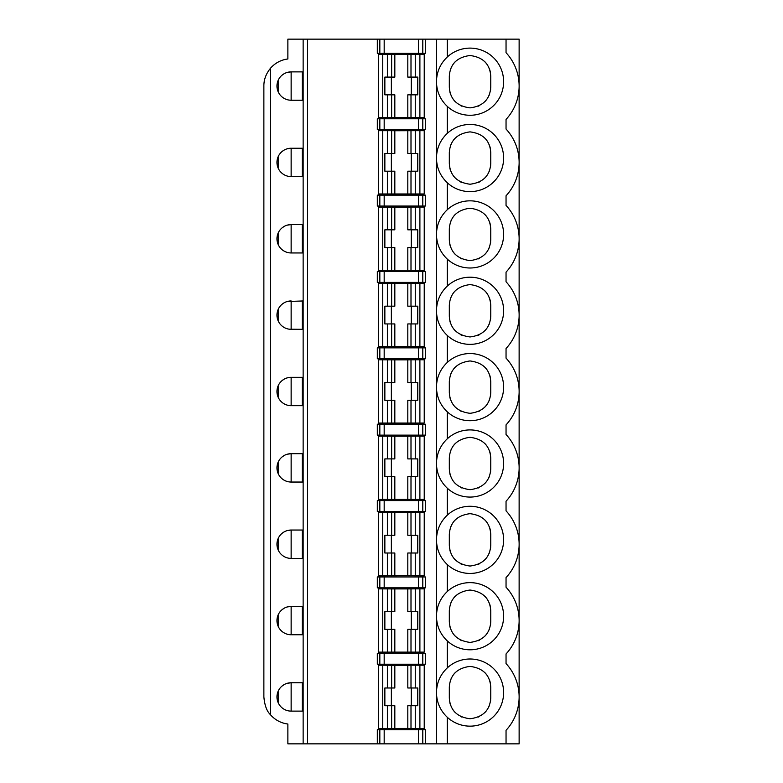 <?xml version="1.0" encoding="UTF-8"?>
<svg xmlns="http://www.w3.org/2000/svg" width="783" height="783" viewBox="0 0 783 783"><rect width="100%" height="100%" fill="white"/><g stroke="black" fill="none" stroke-linecap="round" stroke-linejoin="round"><path stroke-width="1.17" d="M436.464 692.886C436.728 702.508 440.34 710.631 447.299 717.277A33.581 33.581 0 0 0 494.112 715.995A33.581 33.581 0 0 0 494.112 669.162A33.581 33.581 0 0 0 447.299 667.879C440.34 674.525 436.728 682.659 436.464 692.27M447.299 717.277L447.299 743.85L519.129 743.85L519.129 39.15L447.299 39.15L447.299 56.993A33.581 33.581 0 0 1 494.112 58.275A33.581 33.581 0 0 1 494.112 105.108A33.581 33.581 0 0 1 447.299 106.39L447.299 133.355A33.581 33.581 0 0 1 494.112 134.637A33.581 33.581 0 0 1 494.112 181.47A33.581 33.581 0 0 1 447.299 182.752L447.299 209.717A33.581 33.581 0 0 1 494.112 210.999A33.581 33.581 0 0 1 494.112 257.832A33.581 33.581 0 0 1 447.299 259.114L447.299 286.079A33.581 33.581 0 0 1 494.112 287.361A33.581 33.581 0 0 1 494.112 334.194A33.581 33.581 0 0 1 447.299 335.476L447.299 362.431A33.581 33.581 0 0 1 494.112 363.723A33.581 33.581 0 0 1 494.112 410.546A33.581 33.581 0 0 1 447.299 411.838L447.299 438.793A33.581 33.581 0 0 1 494.112 440.085A33.581 33.581 0 0 1 494.112 486.909A33.581 33.581 0 0 1 447.299 488.201L447.299 515.155A33.581 33.581 0 0 1 494.112 516.447A33.581 33.581 0 0 1 494.112 563.271A33.581 33.581 0 0 1 447.299 564.563L447.299 591.517A33.581 33.581 0 0 1 494.112 592.8A33.581 33.581 0 0 1 494.112 639.633A33.581 33.581 0 0 1 447.299 640.915L447.299 667.879M506.043 743.85L506.043 730.314A49.084 49.084 0 0 0 506.043 663.573L506.043 653.952A49.084 49.084 0 0 0 506.043 587.211L506.043 577.6A49.084 49.084 0 0 0 506.043 510.849L506.043 501.237A49.084 49.084 0 0 0 506.043 434.487L506.043 424.875A49.084 49.084 0 0 0 506.043 358.125L506.043 348.513A49.084 49.084 0 0 0 506.043 281.763L506.043 272.151A49.084 49.084 0 0 0 506.043 205.4L506.043 195.789A49.084 49.084 0 0 0 506.043 129.048L506.043 119.427A49.084 49.084 0 0 0 506.043 52.686L506.043 39.15M303.138 39.15L303.138 743.85L287.87 743.85L287.87 724.021A27.268 27.268 0 0 1 270.419 714.664C266.827 711.267 264.644 705.366 263.871 696.939L263.871 86.061C263.802 79.749 265.985 73.837 270.419 68.336A27.268 27.268 0 0 1 287.87 58.979L287.87 39.15L377.318 39.15L377.318 53.332L425.316 53.332L425.316 39.15L422.8 39.15L422.8 53.332M287.165 683.334L291.139 682.756A14.182 14.182 0 0 0 276.957 696.939A14.182 14.182 0 0 0 291.139 711.121L289.319 711.003M287.655 710.69L286.177 710.23M284.875 709.662L283.749 709.046M282.8 708.409L282.007 707.793M278.2 702.742L278.2 691.144M282.017 686.094L284.131 684.616M303.138 682.756L291.139 682.756L291.139 711.121L303.138 711.121L303.138 682.756L303.138 711.121M302.326 682.756L302.326 711.121M447.299 743.85L436.464 743.85L436.464 39.15L447.299 39.15M447.299 335.476C440.34 328.831 436.728 320.697 436.464 311.086M436.464 386.831C436.728 377.21 440.34 369.077 447.299 362.431M436.464 157.745C436.728 148.134 440.34 140 447.299 133.355M447.299 106.39C440.34 99.754 436.728 91.621 436.464 82M436.464 539.556C436.728 529.934 440.34 521.801 447.299 515.155M447.299 488.201C440.34 481.555 436.728 473.421 436.464 463.8M447.299 259.114C440.34 252.469 436.728 244.335 436.464 234.724M436.464 310.469C436.728 300.848 440.34 292.725 447.299 286.079M287.165 301.524L303.138 300.956L303.138 329.32L289.319 329.203M410.997 687.983L410.997 665.217L407.806 665.286L407.806 687.983L417.77 687.983L417.77 705.728L407.806 705.728L407.806 728.435L378.404 728.493L378.404 665.217L394.828 665.286L394.828 687.983L391.637 687.983L391.637 665.217M411.271 687.983L411.271 705.728M419.894 728.503L419.894 665.207L424.229 665.217L424.229 728.493L407.806 728.435M419.894 665.207L410.997 665.217M418.455 653.306L377.318 653.306L377.318 664.219L425.316 664.219L425.316 653.306L418.455 653.306L418.455 664.219M419.894 652.141L419.894 588.845L424.229 588.865L424.229 652.131L378.404 652.131L378.404 588.865L394.828 588.924L394.828 611.621L391.637 611.621L391.637 588.855M418.455 587.857L418.455 576.944L425.316 576.944L425.316 587.857L379.833 587.857L379.833 576.944L377.318 576.944L377.318 587.857L379.833 587.857M418.455 576.944L379.833 576.944M287.165 72.447L291.139 71.879A14.182 14.182 0 0 0 276.957 86.061A14.182 14.182 0 0 0 291.139 100.234L303.138 100.234L303.138 71.879L291.139 71.879L291.139 100.234L289.319 100.116M287.165 148.809L291.139 148.241L291.139 176.596L303.138 176.596L303.138 148.241L291.139 148.241A14.182 14.182 0 0 0 276.957 162.414A14.182 14.182 0 0 0 291.139 176.596L289.319 176.478M287.165 225.161L291.139 224.594L291.139 252.958L303.138 252.958L303.138 224.594L291.139 224.594A14.182 14.182 0 0 0 276.957 238.776A14.182 14.182 0 0 0 291.139 252.958L289.319 252.84M287.165 377.886L291.139 377.318L291.139 405.682L303.138 405.682L303.138 377.318L291.139 377.318A14.182 14.182 0 0 0 276.957 391.5A14.182 14.182 0 0 0 291.139 405.682L289.319 405.565M287.165 454.248L291.139 453.68L291.139 482.044L303.138 482.044L303.138 453.68L291.139 453.68A14.182 14.182 0 0 0 276.957 467.862A14.182 14.182 0 0 0 291.139 482.044L289.319 481.927M287.165 530.61L291.139 530.042L291.139 558.406L303.138 558.406L303.138 530.042L291.139 530.042A14.182 14.182 0 0 0 276.957 544.224A14.182 14.182 0 0 0 291.139 558.406L289.319 558.289M287.165 606.972L291.139 606.404L291.139 634.759L303.138 634.759L303.138 606.404L291.139 606.404A14.182 14.182 0 0 0 276.957 620.586A14.182 14.182 0 0 0 291.139 634.759L289.319 634.641M410.997 652.131L410.997 629.366L417.77 629.366L417.77 611.621L415.254 611.621L415.254 588.845L407.806 588.924L407.806 611.621L415.254 611.621M387.379 652.141L387.379 629.366L394.828 629.366L394.828 652.073M305.566 743.85L368.353 743.85M410.997 629.366L407.806 629.366L407.806 652.073M287.655 634.328L286.177 633.868M284.875 633.3L283.749 632.684M282.8 632.057L282.007 631.431M278.2 626.38L278.2 614.782M282.017 609.732L284.131 608.254M387.379 728.503L387.379 705.728L384.864 705.728L384.864 687.983L391.637 687.983M422.8 729.668L425.316 729.668L425.316 743.85L377.318 743.85L377.318 729.668L422.8 729.668L422.8 743.85M407.806 665.286L394.828 665.286M343.375 743.85L362.891 743.85M302.326 606.404L302.326 634.759M449.315 698.035L449.315 687.122L449.315 698.035C450.147 710.201 457.057 717.111 470.045 718.755C483.033 717.111 489.943 710.201 490.765 698.035L490.765 687.122L490.765 698.035M490.657 700.139A20.73 20.73 0 0 1 490.569 700.893M489.306 705.669A20.73 20.73 0 0 1 489.013 706.383M486.223 710.984A20.73 20.73 0 0 1 485.01 712.373M479.46 716.494A20.73 20.73 0 0 1 478.266 717.062M461.843 717.062A20.73 20.73 0 0 1 460.727 716.553M455.089 712.383A20.73 20.73 0 0 1 453.151 710.054M450.783 705.679A20.73 20.73 0 0 1 449.834 702.615M449.315 687.122C450.137 674.975 457.037 668.065 470.015 666.402C483.013 668.036 489.933 674.946 490.765 687.122M449.422 685.017A20.73 20.73 0 0 1 449.511 684.273M450.773 679.487A20.73 20.73 0 0 1 451.047 678.832M453.602 674.506A20.73 20.73 0 0 1 455.08 672.783M484.98 672.763A20.73 20.73 0 0 1 486.977 675.181M489.306 679.468A20.73 20.73 0 0 1 490.256 682.531M449.315 621.673L449.315 610.76L449.315 621.673C450.147 633.839 457.057 640.748 470.045 642.403C483.033 640.748 489.943 633.839 490.765 621.673L490.765 610.76L490.765 621.673M490.657 623.777A20.73 20.73 0 0 1 490.569 624.531M489.306 629.307A20.73 20.73 0 0 1 489.013 630.031M486.223 634.621A20.73 20.73 0 0 1 485.01 636.011M479.46 640.132A20.73 20.73 0 0 1 478.266 640.7M461.843 640.709A20.73 20.73 0 0 1 460.727 640.191M455.089 636.031A20.73 20.73 0 0 1 453.151 633.692M450.783 629.317A20.73 20.73 0 0 1 449.834 626.253M449.315 610.76C450.137 598.613 457.037 591.703 470.015 590.039C483.013 591.674 489.933 598.584 490.765 610.76M449.422 608.655A20.73 20.73 0 0 1 449.511 607.911M450.773 603.125A20.73 20.73 0 0 1 451.047 602.47M453.602 598.143A20.73 20.73 0 0 1 455.08 596.421M484.98 596.401A20.73 20.73 0 0 1 486.977 598.819M489.306 603.106A20.73 20.73 0 0 1 490.256 606.179M287.655 405.251L286.177 404.782M284.875 404.224L283.749 403.607M282.8 402.971L282.007 402.354M278.2 397.294L278.2 385.696M282.017 380.646L284.131 379.178M419.894 423.065L419.894 359.759L424.229 359.779L424.229 423.045L378.404 423.045L378.404 359.779L394.828 359.837L394.828 382.544L391.637 382.544L391.637 359.779M410.997 423.055L410.997 400.289L407.806 400.289L407.806 422.986M425.316 358.771L425.316 347.867L377.318 347.867L377.318 358.771L425.316 358.771M302.326 377.318L302.326 405.682M384.179 435.133L377.318 435.133L377.318 424.229L384.179 424.229L384.179 435.133L425.316 435.133L425.316 424.229L384.179 424.229M490.765 392.586L490.765 381.683L490.765 392.586C489.943 404.752 483.033 411.662 470.045 413.316C457.057 411.672 450.147 404.762 449.315 392.586L449.315 381.683L449.315 392.586M449.422 379.569A20.73 20.73 0 0 1 449.511 378.825M450.773 374.039A20.73 20.73 0 0 1 451.047 373.393M453.602 369.057A20.73 20.73 0 0 1 455.08 367.344M484.98 367.315A20.73 20.73 0 0 1 486.977 369.742M489.306 374.029A20.73 20.73 0 0 1 490.256 377.093M490.657 394.701A20.73 20.73 0 0 1 490.569 395.444M489.306 400.23A20.73 20.73 0 0 1 489.013 400.945M486.223 405.535A20.73 20.73 0 0 1 485.01 406.935M479.46 411.055A20.73 20.73 0 0 1 478.266 411.613M461.843 411.623A20.73 20.73 0 0 1 460.727 411.104M455.089 406.945A20.73 20.73 0 0 1 453.151 404.605M450.783 400.24A20.73 20.73 0 0 1 449.834 397.177M449.315 381.683C450.137 369.527 457.037 362.617 470.015 360.953C483.013 362.588 489.933 369.498 490.765 381.683M447.299 411.838C440.34 405.193 436.728 397.059 436.464 387.438M436.464 81.393C436.728 71.772 440.34 63.638 447.299 56.993M490.765 87.148L490.765 76.235L490.765 87.148C489.943 99.314 483.033 106.224 470.045 107.878C457.057 106.224 450.147 99.324 449.315 87.148L449.315 76.235L449.315 87.148M449.422 74.131A20.73 20.73 0 0 1 449.511 73.387M450.773 68.601A20.73 20.73 0 0 1 451.047 67.945M453.602 63.619A20.73 20.73 0 0 1 455.08 61.896M484.98 61.877A20.73 20.73 0 0 1 486.977 64.294M489.306 68.581A20.73 20.73 0 0 1 490.256 71.654M490.657 89.252A20.73 20.73 0 0 1 490.569 90.006M489.306 94.782A20.73 20.73 0 0 1 489.013 95.506M486.223 100.097A20.73 20.73 0 0 1 485.01 101.487M479.46 105.607A20.73 20.73 0 0 1 478.266 106.175M461.843 106.185A20.73 20.73 0 0 1 460.727 105.666M455.089 101.506A20.73 20.73 0 0 1 453.151 99.167M450.783 94.792A20.73 20.73 0 0 1 449.834 91.728M449.315 76.235C450.137 64.089 457.037 57.179 470.015 55.515C483.013 57.149 489.933 64.059 490.765 76.235M287.655 99.803L286.177 99.343M284.875 98.775L283.749 98.159M282.8 97.532L282.007 96.906M278.2 91.856L278.2 80.258M282.017 75.207L284.131 73.729M387.379 705.728L394.828 705.728L394.828 728.435M419.894 588.845L415.254 588.845M387.379 629.366L384.864 629.366L384.864 611.621L391.637 611.621M391.363 687.983L391.363 705.728M303.138 743.85L307.504 743.85L307.504 39.15M291.139 300.956A14.182 14.182 0 0 0 276.957 315.138A14.182 14.182 0 0 0 291.139 329.32L291.139 300.956M425.316 118.781L377.318 118.781L377.318 129.694L425.316 129.694L425.316 118.781M419.894 117.616L419.894 54.321L424.229 54.34L424.229 117.607L378.404 117.607L378.404 54.34L394.828 54.399L394.828 77.096L391.637 77.096L391.637 54.33M410.997 77.096L410.997 54.33L407.806 54.399L407.806 77.096L417.77 77.096L417.77 94.841L407.806 94.841L407.806 117.548M387.379 117.616L387.379 94.841L394.828 94.841L394.828 117.548M391.363 77.096L391.363 94.841M391.637 77.096L384.864 77.096L384.864 94.841L387.379 94.841M419.894 54.321L410.997 54.33M411.271 77.096L411.271 94.841M407.806 54.399L394.828 54.399M379.833 53.332L379.833 39.15L422.8 39.15M419.894 193.978L419.894 130.683L424.229 130.692L424.229 193.969L419.894 193.978L387.379 193.978L387.379 171.203L384.864 171.203L384.864 153.458L391.637 153.458L391.637 130.692L378.404 130.692L378.404 193.969L382.74 193.978L382.74 130.683M387.379 171.203L394.828 171.203L394.828 193.91M287.655 176.165L286.177 175.705M284.875 175.138L283.749 174.521M282.8 173.885L282.007 173.268M278.2 168.218L278.2 156.62M282.017 151.569L284.131 150.091M387.379 193.978L382.74 193.978M410.997 193.969L410.997 171.203L407.806 171.203L407.806 193.91M410.997 171.203L417.77 171.203L417.77 153.458L415.254 153.458L415.254 130.683L419.894 130.683M415.254 153.458L410.997 153.458L410.997 130.692L394.828 130.761L394.828 153.458L391.637 153.458M391.363 153.458L391.363 171.203M425.316 195.143L377.318 195.143L377.318 206.056L425.316 206.056L425.316 195.143M411.271 153.458L411.271 171.203M449.315 163.51L449.315 152.597L449.315 163.51C450.147 175.676 457.057 182.586 470.045 184.23C483.033 182.586 489.943 175.676 490.765 163.51L490.765 152.597L490.765 163.51M287.655 252.527L286.177 252.057M284.875 251.5L283.749 250.883M282.8 250.247L282.007 249.63M278.2 244.58L278.2 232.982M282.017 227.922L284.131 226.453M419.894 346.703L419.894 283.407L424.229 283.417L424.229 346.683L378.404 346.683L378.404 283.417L394.828 283.475L394.828 306.182L391.637 306.182L391.637 283.417M410.997 346.693L410.997 323.927L407.806 323.927L407.806 346.624M425.316 282.409L425.316 271.505L377.318 271.505L377.318 282.409L425.316 282.409M302.326 300.956L302.326 329.32M287.655 328.889L286.177 328.42M284.875 327.862L283.749 327.245M282.8 326.609L282.007 325.992M278.2 320.932L278.2 309.344M282.017 304.284L284.131 302.815M387.379 346.703L387.379 323.927L384.864 323.927L384.864 306.182L391.637 306.182M410.997 306.182L410.997 283.417L407.806 283.475L407.806 306.182L417.77 306.182L417.77 323.927L410.997 323.927M411.271 306.182L411.271 323.927M387.379 323.927L394.828 323.927L394.828 346.624M419.894 283.407L410.997 283.417M391.363 306.182L391.363 323.927M449.315 228.959L449.315 239.872L449.315 228.959C450.137 216.813 457.037 209.903 470.015 208.239C483.013 209.873 489.933 216.774 490.765 228.959L490.765 239.872C489.943 252.038 483.033 258.948 470.045 260.592C457.057 258.948 450.147 252.038 449.315 239.872M490.765 239.872L490.765 228.959M490.657 241.976A20.73 20.73 0 0 1 490.569 242.73M489.306 247.506A20.73 20.73 0 0 1 489.013 248.221M486.223 252.811A20.73 20.73 0 0 1 485.01 254.211M479.46 258.331A20.73 20.73 0 0 1 478.266 258.889M461.843 258.899A20.73 20.73 0 0 1 460.727 258.38M455.089 254.221A20.73 20.73 0 0 1 453.151 251.881M450.783 247.516A20.73 20.73 0 0 1 449.834 244.453M449.422 226.855A20.73 20.73 0 0 1 449.511 226.101M450.773 221.325A20.73 20.73 0 0 1 451.047 220.669M453.602 216.333A20.73 20.73 0 0 1 455.08 214.62M484.98 214.601A20.73 20.73 0 0 1 486.977 217.018M489.306 221.305A20.73 20.73 0 0 1 490.256 224.369M287.655 481.604L286.177 481.144M284.875 480.586L283.749 479.969M282.8 479.333L282.007 478.707M278.2 473.656L278.2 462.058M282.017 457.008L284.131 455.53M419.894 499.427L419.894 436.121L424.229 436.141L424.229 499.407L378.404 499.407L378.404 436.141L394.828 436.2L394.828 458.897L391.637 458.897L391.637 436.141M410.997 499.407L410.997 476.651L407.806 476.651L407.806 499.348M410.997 476.651L417.77 476.651L417.77 458.897L415.254 458.897L415.254 436.121L419.894 436.121M387.379 499.427L387.379 476.651L384.864 476.651L384.864 458.897L391.637 458.897M391.363 458.897L391.363 476.651M411.271 458.897L411.271 476.651M410.997 458.897L410.997 436.141L407.806 436.2L407.806 458.897L415.254 458.897M407.806 436.2L394.828 436.2M387.379 476.651L394.828 476.651L394.828 499.348M425.316 500.582L377.318 500.582L377.318 511.495L425.316 511.495L425.316 500.582M302.326 453.68L302.326 482.044M410.997 436.141L415.254 436.121M436.464 463.193C436.728 453.572 440.34 445.439 447.299 438.793M490.765 545.311L490.765 534.407L490.765 545.311C489.943 557.476 483.033 564.386 470.045 566.04C457.057 564.386 450.147 557.486 449.315 545.311L449.315 534.407L449.315 545.311M449.422 532.293A20.73 20.73 0 0 1 449.511 531.549M450.773 526.763A20.73 20.73 0 0 1 451.047 526.107M453.602 521.781A20.73 20.73 0 0 1 455.08 520.059M484.98 520.039A20.73 20.73 0 0 1 486.977 522.457M489.306 526.753A20.73 20.73 0 0 1 490.256 529.817M490.657 547.425A20.73 20.73 0 0 1 490.569 548.169M489.306 552.955A20.73 20.73 0 0 1 489.013 553.669M486.223 558.259A20.73 20.73 0 0 1 485.01 559.649M479.46 563.77A20.73 20.73 0 0 1 478.266 564.337M461.843 564.347A20.73 20.73 0 0 1 460.727 563.829M455.089 559.669A20.73 20.73 0 0 1 453.151 557.33M450.783 552.964A20.73 20.73 0 0 1 449.834 549.901M410.997 535.259L410.997 512.493L407.806 512.562L407.806 535.259L417.77 535.259L417.77 553.013L407.806 553.013L407.806 575.711L378.404 575.769L378.404 512.503L394.828 512.562L394.828 535.259L391.637 535.259L391.637 512.493M411.271 535.259L411.271 553.013M387.379 575.789L387.379 553.013L384.864 553.013L384.864 535.259L391.637 535.259M391.363 535.259L391.363 553.013M387.379 553.013L394.828 553.013L394.828 575.711M449.315 534.407C450.137 522.251 457.037 515.341 470.015 513.677C483.013 515.312 489.933 522.222 490.765 534.407M419.894 575.789L419.894 512.483L424.229 512.503L424.229 575.769L407.806 575.711M419.894 512.483L410.997 512.493M407.806 512.562L394.828 512.562M287.655 557.966L286.177 557.506M284.875 556.948L283.749 556.331M282.8 555.695L282.007 555.069M278.2 550.018L278.2 538.42M282.017 533.37L284.131 531.892M302.326 530.042L302.326 558.406M447.299 564.563C440.34 557.917 436.728 549.783 436.464 540.162M447.299 182.752C440.34 176.106 436.728 167.983 436.464 158.362M436.464 234.107C436.728 224.486 440.34 216.362 447.299 209.717M425.316 39.15L436.464 39.15M307.504 743.85L377.318 743.85M425.316 743.85L436.464 743.85M447.299 640.915C440.34 634.279 436.728 626.146 436.464 616.524M436.464 615.908C436.728 606.296 440.34 598.163 447.299 591.517M410.997 382.544L410.997 359.779L407.806 359.837L407.806 382.544L417.77 382.544L417.77 400.289L410.997 400.289M411.271 382.544L411.271 400.289M387.379 423.065L387.379 400.289L384.864 400.289L384.864 382.544L391.637 382.544M391.363 382.544L391.363 400.289M387.379 400.289L394.828 400.289L394.828 422.986M419.894 359.759L410.997 359.779M407.806 359.837L394.828 359.837M302.326 71.879L302.326 100.234M379.833 39.15L377.318 39.15M490.765 316.234L490.765 305.321L490.765 316.234C489.943 328.4 483.033 335.3 470.045 336.954C457.057 335.31 450.147 328.4 449.315 316.234L449.315 305.321L449.315 316.234M449.422 303.217A20.73 20.73 0 0 1 449.511 302.463M450.773 297.687A20.73 20.73 0 0 1 451.047 297.031M453.602 292.695A20.73 20.73 0 0 1 455.08 290.982M484.98 290.953A20.73 20.73 0 0 1 486.977 293.38M489.306 297.667A20.73 20.73 0 0 1 490.256 300.731M490.657 318.338A20.73 20.73 0 0 1 490.569 319.082M489.306 323.868A20.73 20.73 0 0 1 489.013 324.583M486.223 329.173A20.73 20.73 0 0 1 485.01 330.573M479.46 334.693A20.73 20.73 0 0 1 478.266 335.251M461.843 335.261A20.73 20.73 0 0 1 460.727 334.742M455.089 330.583A20.73 20.73 0 0 1 453.151 328.243M450.783 323.878A20.73 20.73 0 0 1 449.834 320.815M449.315 305.321C450.137 293.165 457.037 286.265 470.015 284.591C483.013 286.226 489.933 293.136 490.765 305.321M407.806 283.475L394.828 283.475M410.997 229.82L410.997 207.055L407.806 207.123L407.806 229.82L417.77 229.82L417.77 247.565L407.806 247.565L407.806 270.262L378.404 270.331L378.404 207.055L394.828 207.123L394.828 229.82L391.637 229.82L391.637 207.055M411.271 229.82L411.271 247.565M387.379 270.341L387.379 247.565L384.864 247.565L384.864 229.82L391.637 229.82M391.363 229.82L391.363 247.565M387.379 247.565L394.828 247.565L394.828 270.262M419.894 270.341L419.894 207.045L424.229 207.055L424.229 270.331L407.806 270.262M419.894 207.045L410.997 207.055M407.806 207.123L394.828 207.123M302.326 224.594L302.326 252.958M449.422 150.493A20.73 20.73 0 0 1 449.511 149.749M450.773 144.963A20.73 20.73 0 0 1 451.047 144.307M453.602 139.981A20.73 20.73 0 0 1 455.08 138.258M484.98 138.239A20.73 20.73 0 0 1 486.977 140.656M489.306 144.943A20.73 20.73 0 0 1 490.256 148.007M490.657 165.614A20.73 20.73 0 0 1 490.569 166.368M489.306 171.144A20.73 20.73 0 0 1 489.013 171.859M486.223 176.459A20.73 20.73 0 0 1 485.01 177.849M479.46 181.969A20.73 20.73 0 0 1 478.266 182.537M461.843 182.547A20.73 20.73 0 0 1 460.727 182.028M455.089 177.858A20.73 20.73 0 0 1 453.151 175.529M450.783 171.154A20.73 20.73 0 0 1 449.834 168.091M410.997 153.458L407.806 153.458L407.806 130.761M449.315 152.597C450.137 140.451 457.037 133.541 470.015 131.877C483.013 133.511 489.933 140.421 490.765 152.597M410.997 130.692L415.254 130.683M394.828 130.761L391.637 130.692M302.326 148.241L302.326 176.596M490.765 468.948L490.765 458.045L490.765 468.948C489.943 481.114 483.033 488.024 470.045 489.678C457.057 488.034 450.147 481.124 449.315 468.948L449.315 458.045L449.315 468.948M449.422 455.931A20.73 20.73 0 0 1 449.511 455.187M450.773 450.401A20.73 20.73 0 0 1 451.047 449.745M453.602 445.419A20.73 20.73 0 0 1 455.08 443.707M484.98 443.677A20.73 20.73 0 0 1 486.977 446.104M489.306 450.391A20.73 20.73 0 0 1 490.256 453.455M490.657 471.063A20.73 20.73 0 0 1 490.569 471.806M489.306 476.593A20.73 20.73 0 0 1 489.013 477.307M486.223 481.897A20.73 20.73 0 0 1 485.01 483.287M479.46 487.408A20.73 20.73 0 0 1 478.266 487.975M461.843 487.985A20.73 20.73 0 0 1 460.727 487.466M455.089 483.307A20.73 20.73 0 0 1 453.151 480.968M450.783 476.602A20.73 20.73 0 0 1 449.834 473.539M449.315 458.045C450.137 445.889 457.037 438.979 470.015 437.315C483.013 438.95 489.933 445.86 490.765 458.045M411.271 611.621L411.271 629.366M391.363 611.621L391.363 629.366M407.806 588.924L394.828 588.924M415.254 728.503L415.254 705.728M415.254 687.983L415.254 665.207M384.179 653.306L384.179 664.219M422.8 653.306L422.8 664.219M422.8 576.944L422.8 587.857M384.179 576.944L384.179 587.857M415.254 652.141L415.254 629.366M410.997 728.493L410.997 705.728M410.997 611.621L410.997 588.855M391.637 652.131L391.637 629.366M382.74 728.503L382.74 665.207M422.8 347.867L422.8 358.771M384.179 347.867L384.179 358.771M379.833 358.771L379.833 347.867M379.833 435.133L379.833 424.229M422.8 424.229L422.8 435.133M418.455 435.133L418.455 424.229M391.637 728.493L391.637 705.728M379.833 743.85L379.833 729.668M384.179 729.668L384.179 743.85M379.833 664.219L379.833 653.306M387.379 687.983L387.379 665.207M387.379 611.621L387.379 588.845M382.74 652.141L382.74 588.845M270.419 68.336L270.419 714.664M418.455 743.85L418.455 729.668M391.637 117.607L391.637 94.841M382.74 117.616L382.74 54.321M415.254 117.616L415.254 94.841M415.254 77.096L415.254 54.321M410.997 117.607L410.997 94.841M418.455 53.332L418.455 39.15M391.637 193.969L391.637 171.203M415.254 193.978L415.254 171.203M387.379 153.458L387.379 130.683M422.8 271.505L422.8 282.409M384.179 271.505L384.179 282.409M379.833 282.409L379.833 271.505M418.455 282.409L418.455 271.505M382.74 346.703L382.74 283.407M387.379 306.182L387.379 283.407M391.637 346.693L391.637 323.927M415.254 346.703L415.254 323.927M415.254 306.182L415.254 283.407M387.379 458.897L387.379 436.121M391.637 499.407L391.637 476.651M415.254 499.427L415.254 476.651M391.637 575.769L391.637 553.013M410.997 575.769L410.997 553.013M415.254 575.789L415.254 553.013M415.254 535.259L415.254 512.483M387.379 535.259L387.379 512.483M382.74 575.789L382.74 512.483M384.179 195.143L384.179 206.056M379.833 206.056L379.833 195.143M418.455 206.056L418.455 195.143M422.8 195.143L422.8 206.056M418.455 511.495L418.455 500.582M422.8 500.582L422.8 511.495M384.179 500.582L384.179 511.495M379.833 511.495L379.833 500.582M422.8 118.781L422.8 129.694M418.455 129.694L418.455 118.781M384.179 118.781L384.179 129.694M379.833 129.694L379.833 118.781M418.455 358.771L418.455 347.867M391.637 423.055L391.637 400.289M415.254 423.065L415.254 400.289M415.254 382.544L415.254 359.759M387.379 382.544L387.379 359.759M382.74 423.065L382.74 359.759M387.379 77.096L387.379 54.321M384.179 39.15L384.179 53.332M391.637 270.331L391.637 247.565M410.997 270.331L410.997 247.565M415.254 270.341L415.254 247.565M415.254 229.82L415.254 207.045M387.379 229.82L387.379 207.045M382.74 270.341L382.74 207.045M382.74 499.427L382.74 436.121"/></g></svg>
